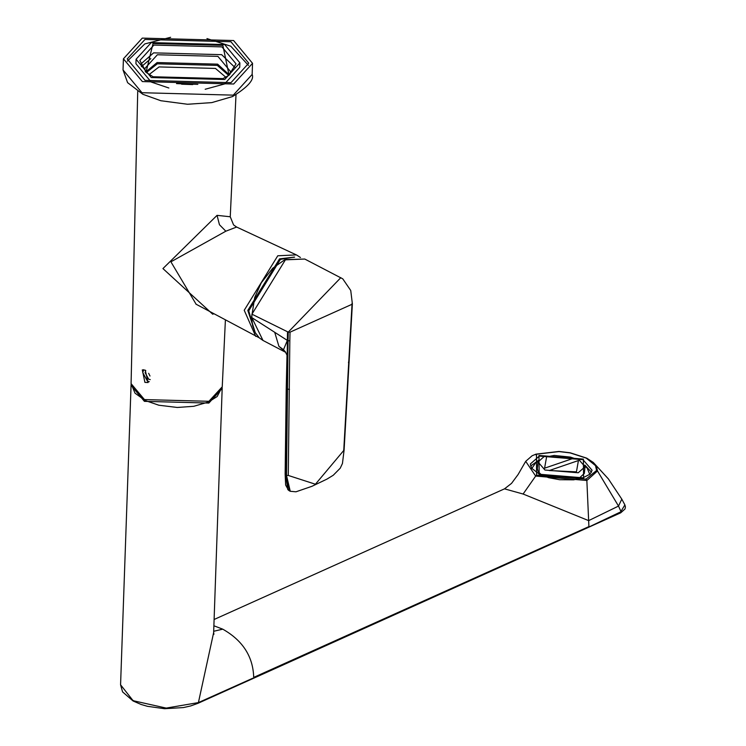 <?xml version="1.0" encoding="UTF-8"?>
<svg xmlns="http://www.w3.org/2000/svg" width="746" height="746" viewBox="0 0 746 746"><rect width="100%" height="100%" fill="white"/><g stroke="black" fill="none" stroke-linecap="round" stroke-linejoin="round"><path stroke-width="1.12" d="M149.983 376.021L148.65 373.317M274.724 332.306L278.901 346.312L285.793 352.392L262.993 340.446L251.822 317.6L287.35 340.409L287.536 331.774L288.245 332.119L340.829 277.661M285.793 352.392L283.489 349.725L278.901 346.312M251.812 317.087L251.934 314.187L287.536 331.774M289.83 340.773L290.017 332.175L288.245 332.119L288.059 340.763L289.83 340.773L288.273 475.444L315.427 484.229L343.738 450.491L352.019 304.284L290.017 332.175M285.14 474.008L286.501 475.426L288.059 340.763L287.35 340.409L287.033 389.03L287.35 340.409L283.489 349.725M289.495 389.393L287.033 389.03L285.802 475.081L289.523 490.924L287.807 489.59L285.709 475.025L286.958 388.983L286.24 387.845L285.14 474.018L285.643 485.087L288.665 490.392M531.823 468.479L535.684 462.79L538.09 461.494M589.76 474.391L587.13 468.04L585.032 466.287M585.013 466.772L578.225 472.768L544.953 470.036L538.015 461.979L544.804 455.974L578.066 458.706L585.013 466.772L584.332 473.402L578.103 479.202M542.267 475.547L538.146 471.714L537.334 468.609L538.015 461.979M559.472 463.098L544.58 468.199L546.594 456.878L554.241 455.442L570.438 457.093L573.777 458.203L569.039 459.825M578.439 460.543L576.434 471.864L549.242 470.54L578.439 460.543M544.58 468.199L573.777 458.203M586.058 479.109L596.576 470.437L595.532 465.663L586.235 458.119L570.13 452.906L559.024 451.572L536.495 454.211L536.551 475.118L586.058 479.109L586.85 480.499L535.675 476.06L523.105 494.029L504.501 488.844L511.551 483.361L518.116 474.493L525.697 461.336L535.675 476.06L536.551 475.118M608.503 479.053L593.294 462.445L586.682 458.128L570.252 452.803L558.968 451.451L535.973 454.155L532.085 455.778L525.697 461.336M523.105 494.029L588.65 520.624L586.85 480.499L597.509 470.978L596.576 470.437M595.532 465.663L596.315 465.933L597.509 470.978L618.518 506.077L621.8 499.13M131.091 384.488L120.572 684.8L122.586 691.915L133.068 700.979L141.134 704.476L147.466 706.322L164.577 708.7L183.413 707.572L190.678 705.94L198.026 703.292L620.719 512.81L620.15 512.772L624.887 504.902L621.81 499.149L608.298 478.792L593.294 462.445L586.804 458.212L570.317 452.869M587.979 527.441L621.054 511.709L618.518 506.077L588.65 520.624L588.911 526.601L253.705 677.396C253.09 656.573 242.758 640.497 222.728 629.158L213.888 625.782M252.782 678.235L198.408 702.592L213.645 632.617L222.177 388.452L208.861 403.064L144.407 401.348L131.035 385.272M213.692 631.284L222.728 629.158M222.168 387.668L222.177 388.452M584.836 465.047L591.485 472.246M530.546 466.073L538.528 460.329M255.263 332.725L247.803 310.411L279.536 258.871L294.539 257.09M236.631 227.045L225.833 231.204L170.909 261.827L196.133 304.247M213.738 313.74L212.741 314.234L162.936 268.579L217.058 215.352L230.253 216.769L233.582 224.938L236.613 227.036L296.367 254.899L277.773 255.775L244.222 310.271L255.738 336.399M145.237 370.184L148.109 382.549L144.911 382.381L142.309 369.885L145.237 370.184M146.375 72.576L157.341 63.802L217.319 65.396L228.686 75.449M225.786 77.202L215.454 68.427L159.057 66.926L149.144 74.525M197.849 84.354L176.513 83.608M181.614 84.195L192.72 84.587M150.263 379.611L148.706 379.248L145.106 372.683L145.768 370.482M149.265 381.7L147.484 381.225L142.775 372.618L143.68 369.69M145.722 72.008L157.117 62.552L217.627 64.156L229.376 74.936M145.284 71.607L144.883 68.473L157.387 54.756L217.907 56.37L230.458 71.457L229.843 74.553M235.204 67.727L221.655 54.672L153.62 52.863L140.407 64.417M146.542 72.716L139.838 60.491L153.9 45.068L221.935 46.877L236.044 63.848L228.509 75.579M153.042 43.51L222.868 45.366L229.069 75.206L222.923 78.61L153.098 76.754L146.011 72.306L153.042 43.51M224.714 79.505L239.876 62.869L224.658 44.564L151.251 42.606L136.08 59.242L151.307 77.556L224.714 79.505M205.178 89.268L224.565 83.962L239.727 67.326L239.876 62.869M136.08 59.242L135.931 63.699L151.149 82.013L168.857 88M248.483 65.396L230.756 46.196L206.95 38.568M170.629 37.3L144.817 43.911L127.324 61.172M144.976 39.454L230.915 41.748L248.744 63.177L230.99 82.657L145.05 80.372L127.221 58.934L144.976 39.454M233.675 84.009L252.54 63.317L233.601 40.536L142.29 38.111L123.426 58.803L142.365 81.575L233.675 84.009M251.934 314.178L285.531 259.617L304.76 259.039L342.778 278.855L350.741 290.492L352.373 303.883L344.092 450.118L342.451 463.471L340.241 468.18L333.248 475.258L326.897 479.137L311.959 486.299L295.975 491.8L290.259 491.288L286.501 475.426L288.273 475.444M343.738 450.491L343.729 449.679M348.531 362.015L348.531 362.826M315.427 484.229L314.495 484.891M351.59 312.182L351.599 312.984M352.009 303.435L352.019 304.284M539.172 474.223L538.966 455.452L583.381 459.098L583.586 477.869L539.172 474.223M536.495 454.211L535.516 454.715L536.495 454.211M586.804 458.212L586.235 458.119L586.804 458.212M120.572 684.8L132.741 700.252L133.944 700.876L166.19 708.094L198.408 702.592L197.466 703.254M530.359 463.965L539.283 456.095L582.98 459.676L592.1 470.269L590.002 474.158L582.122 478.242L573.543 479.837L559.631 479.715L548.748 477.71L539.358 474.232L531.618 468.19L530.359 463.965M255.123 332.287L248.455 310.737L280.188 259.198L293.989 257.137M254.61 331.466L248.744 310.812L280.403 259.394L293.383 257.211M279.536 258.918L294.567 257.165M296.619 255.011L300.452 257.491M217.058 215.352L219.445 224.723L225.833 231.204M212.815 313.245L212.741 314.234M222.243 386.81L217.189 396.499L208.554 401.991L193.764 406.3L177.268 407.465L158.823 405.218L145.321 400.565L135.017 393.179L131.082 383.63L144.454 399.586L208.927 401.301L222.243 386.81L225.395 320.025M141.386 66.692L150.767 58.654M252.148 74.451C254.433 79.673 247.896 87.04 232.538 96.551L211.752 102.622L187.507 104.254L160.875 100.738L142.85 94.285L127.594 82.657L123.034 69.938L141.973 92.718L233.284 95.143L252.148 74.451L252.54 63.317M262.993 340.446L259.347 337.919L255.151 332.52L252.624 325.76L251.589 317.33L254.722 297.412L261.286 282.79L272.719 268.224L284.59 259.869L304.76 259.039M285.186 351.534L287.005 355.18L286.24 387.864M290.259 491.288L289.523 490.924M535.684 462.79L534.481 463.583M587.121 468.04L588.146 469.057M214.102 619.488L504.501 488.844M624.887 504.902L625.428 506.963L625.008 508.996L620.719 512.81M213.916 634.287L213.645 632.617M195.928 304.135L259.188 337.779M235.997 94.854L230.253 216.769M131.082 383.63L137.721 91.422M123.034 69.938L123.426 58.803"/></g></svg>
